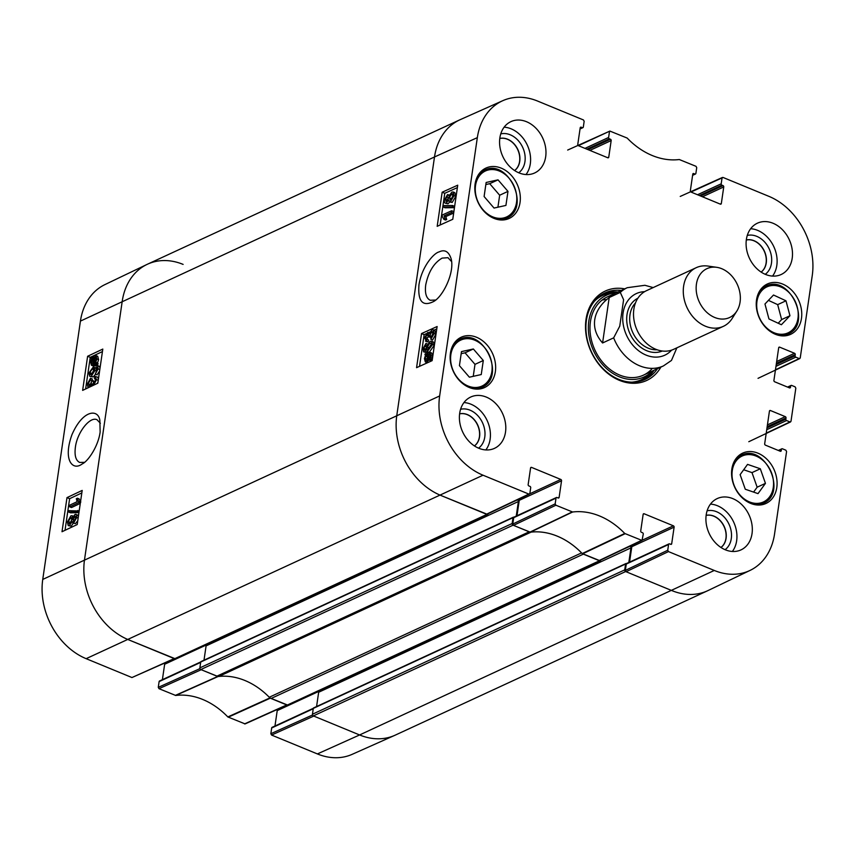 <?xml version="1.0" encoding="UTF-8"?>
<svg xmlns="http://www.w3.org/2000/svg" width="855" height="855" viewBox="0 0 855 855"><rect width="100%" height="100%" fill="white"/><g stroke="black" fill="none" stroke-linecap="round" stroke-linejoin="round"><path stroke-width="1.28" d="M317.387 753.928A63.986 49.729 65.2 0 0 352.196 754.324L394.764 735.353A64.627 50.231 -114.8 0 1 359.602 734.958L313.796 716.084L271.569 735.054L317.387 753.928L359.602 734.958A64.627 50.231 65.2 0 0 395.256 735.129L707.545 590.784A64.627 50.231 -114.8 0 1 671.891 590.602A64.627 50.231 65.2 0 0 708.036 590.548L750.059 570.413A63.986 49.729 -114.8 0 1 714.278 570.456L668.471 551.593L667.734 550.257L625.347 570.392L626.074 571.728L671.891 590.602L625.646 571.546A1.347 1.047 -114.8 0 1 624.727 569.879L625.582 564.033A0.812 0.631 -114.8 0 1 626.341 563.573L626.459 563.616M312.524 714.994L270.843 733.718L271.569 735.054M270.843 733.718L271.676 727.968L313.24 708.752M313.315 708.303L272.104 727.349A1.079 0.834 65.2 0 0 271.676 727.968M274.968 726.023L277.223 710.612L318.573 691.503M276.924 709.618A1.079 0.834 -114.8 0 1 277.223 710.612M199.952 668.621L158.271 687.356L158.998 688.681L175.713 695.468A73.359 57.007 -114.8 0 1 227.836 716.939L245.107 723.918L287.056 705.065M158.271 687.356L159.115 681.595L200.668 662.39M200.743 661.93L159.532 680.986A1.079 0.834 65.2 0 0 159.115 681.595M162.397 679.661L164.652 664.25L206.002 645.13M164.363 663.256A1.079 0.834 -114.8 0 1 164.652 664.25M174.762 658.574L128.357 639.7A64.627 50.231 -114.8 0 1 84.527 559.651L122.222 301.323A64.627 50.231 -114.8 0 1 146.964 264.452L104.941 284.587A63.986 49.729 65.2 0 0 80.434 321.095L42.75 579.423A63.986 49.729 65.2 0 0 86.141 658.671L131.948 677.545L174.484 658.703M84.442 462.331L79.665 462.437C75.774 460.492 74.353 455.426 75.39 447.261C77.153 432.406 90.032 416.086 97.032 419.752L100.366 423.246M146.964 264.452A64.627 50.231 -114.8 0 1 183.109 264.398M218.517 676.487A72.707 56.505 65.2 0 0 218.057 676.54L201.224 669.711L158.998 688.681M287.323 704.948L269.934 697.915A72.707 56.505 65.2 0 0 269.539 697.498M88.129 387.785L87.274 384.119L90.523 378.263L92.287 378.968L92.169 380.699L90.406 379.983L88.204 383.692L89.668 385.808L91.913 380.903L92.864 380.625L93.89 383.19L95.664 380.122L94.403 378.263L94.873 376.371L97.513 377.141L98.432 379.032M92.169 380.699L89.946 385.648M88.813 385.894L89.668 385.808M94.499 382.741L94.616 381.341L92.864 380.625M93.238 383.275L93.89 383.19M95.162 378.273L94.403 378.263L95.6 378.744M94.873 376.371L96.594 379.652L93.601 385.049L92.746 385.135L93.281 385.349M98.036 381.79L97.406 383.393M93.772 385.113L92.051 383.906L90.822 386.513M90.523 378.263L90.406 379.983M70.003 505.038L77.132 501.671L76.309 498.722L77.388 498.209L78.895 502.505L69.736 506.833L70.003 505.038M80.819 502.067L79.152 498.914L77.388 498.209M80.509 501.938L79.055 501.351M80.338 503.093L78.895 502.505M80.295 503.392L71.499 507.549L69.736 506.833M77.848 510.446L77.634 511.889L68.828 512.113L69.041 510.67L79.184 510.991M78.97 512.434L77.634 511.889M78.949 512.615L70.58 512.829L68.828 512.113M75.71 516.687L74.738 516.292L75.774 518.012L73.979 521.058L72.921 519.37L75.315 516.238M76.49 517.008L74.631 520.556M73.979 521.058L73.37 521.123M71.959 518.248L70.612 517.692L72.012 519.755L69.704 523.645L68.304 521.55L70.612 517.692L71.435 517.596M72.365 518.408L70.025 523.452M69.704 523.645L68.87 523.741M74.962 514.464C76.384 513.908 76.961 514.934 76.694 517.542L73.701 522.907L72.194 521.614L69.447 525.483L68.261 525.611L67.385 521.977L70.89 515.843L72.012 515.704L72.782 517.542L74.962 514.464L77.709 515.073L78.446 516.067M77.752 520.78L75.454 523.623L72.857 523.004L75.454 523.623M73.947 522.33L71.2 526.199L68.261 525.611M94.798 362.499L91.902 363.963L91.25 361.601L92.073 359.185L94.798 362.499M93.826 359.902L93.035 363.856M93.323 361.013L91.571 360.308M95.311 361.751L92.564 358.427L95.536 356.898L96.155 359.303L95.311 361.751M96.134 357.732L94.328 359.143L95.728 360.853M94.328 359.143L92.564 358.427M95.076 358.373L93.313 357.657M96.369 363.033L95.92 363.856L95.268 363.065L93.024 365.106L91.442 365.288L90.555 361.964L91.635 358.662L91.015 357.914L91.464 357.091L92.105 357.871L94.371 355.787L95.974 355.595L96.85 358.972L95.749 362.285L98.122 363.749L97.673 364.572L95.92 363.856M97.032 363.781L94.777 365.812M93.719 366.1L91.442 365.288M92.415 357.476L91.464 357.091M95.974 355.595L97.727 356.311L98.603 359.688L97.502 363.001L95.749 362.285M97.502 363.001L98.122 363.749M93.943 369.232L92.426 368.623L93.975 370.6L91.528 374.405L90.406 374.554L89.807 372.63L92.426 368.623L93.387 368.505M94.189 369.339L91.56 374.383M97.181 367.832L94.21 367.522L94.916 370.493L91.325 376.221L89.796 376.36L88.888 373.111L94.039 365.94L97.652 365.694L98.165 368.879L95.279 374.105L97.267 369.2L96.497 367.105M97.171 367.8L95.974 368.227L94.21 367.522M95.974 368.227L96.668 371.209M95.632 374.255L93.088 376.927L89.796 376.36M99.415 366.4L97.181 365.374L99.415 366.4L100.014 368.206M99.597 371.038L97.043 374.821L95.279 374.105M81.824 492.918L69.629 498.689L65.012 530.314M102.44 351.565L90.245 357.337L85.628 388.972M66.989 497.621L82.187 490.428L77.207 524.543L62.009 531.735L66.989 497.621L69.629 498.689M87.616 356.268L102.803 349.075L97.823 383.2L82.636 390.382L87.616 356.268L90.245 357.337M100.142 432.021L99.853 420.436C98.443 408.893 83.021 409.278 72.012 434.564C62.661 460.065 72.707 471.223 82.091 463.998C87.915 461.55 98.261 446.406 100.142 432.021M483.299 360.511L481.247 374.554L469.374 377.194L459.424 365.651L461.476 351.608L473.349 348.979L483.299 360.511L474.995 364.358L465.045 352.816L461.166 353.671M495.366 371.626A27.734 21.557 -114.8 0 1 484.539 387.55A27.734 21.557 -114.8 0 1 453.332 371.423A27.734 21.557 -114.8 0 1 461.262 337.191A27.734 21.557 -114.8 0 1 485.715 343.539A27.734 21.557 -114.8 0 1 495.366 371.626M760.309 468.775L765.449 483.364L758.011 493.624L745.271 489.231L740.12 474.643L747.559 464.383L760.309 468.775L751.994 472.612L743.668 469.748M520.043 202.496A27.734 21.557 -114.8 0 1 509.217 218.42A27.734 21.557 -114.8 0 1 478.009 202.293A27.734 21.557 -114.8 0 1 485.939 168.061A27.734 21.557 -114.8 0 1 510.392 174.409A27.734 21.557 -114.8 0 1 520.043 202.496M776.8 487.553A27.734 21.557 -114.8 0 1 765.962 503.467A27.734 21.557 -114.8 0 1 734.755 487.339A27.734 21.557 -114.8 0 1 742.685 453.118A27.734 21.557 -114.8 0 1 767.138 459.456A27.734 21.557 -114.8 0 1 776.8 487.553M572.615 512.006L555.9 505.22L555.173 503.884L512.776 524.029L513.513 525.365L530.346 532.195A72.707 56.505 -114.8 0 1 582.223 553.559L599.633 560.591L642.02 540.446L624.738 533.467A73.359 57.007 65.2 0 0 572.615 512.006L530.346 532.195M643.174 514.229L644.157 513.78A1.079 0.834 65.2 0 0 643.142 514.389L640.716 530.966A1.079 0.834 65.2 0 0 641.453 532.302L642.543 532.751A1.079 0.834 -114.8 0 1 643.27 534.076L642.02 540.446M644.157 513.78L673.387 525.814L642.308 540.178M629.558 562.12L631.813 546.708L674.114 527.15A1.079 0.834 65.2 0 0 673.387 525.814M674.114 527.15L671.699 543.727L670.512 544.272M625.347 570.392L626.277 564.054L668.578 544.507A1.079 0.834 -114.8 0 1 669.593 543.887L670.683 544.336A1.079 0.834 65.2 0 0 671.699 543.727M668.578 544.507L667.734 550.257M778.777 450.649L781.427 449.409A1.079 0.834 -114.8 0 1 782.443 448.8L785.852 450.2L786.579 451.536L774.566 533.905A63.986 49.729 -114.8 0 1 750.059 570.413M781.427 449.409L781.256 450.628L780.07 451.184M769.479 410.988L770.451 410.528A1.079 0.834 65.2 0 0 769.436 411.148L764.68 443.798A1.079 0.834 65.2 0 0 765.407 445.134L780.241 451.248A1.079 0.834 65.2 0 0 781.256 450.628M770.451 410.528L785.285 416.642L767.437 424.892M767.17 426.688L786.023 417.977A1.079 0.834 65.2 0 0 785.285 416.642M786.023 417.977L785.841 419.196L766.988 427.906M766.732 429.702L786.568 420.532A1.079 0.834 -114.8 0 1 785.841 419.196M786.568 420.532L789.977 421.932L766.23 433.164M788.021 387.283L790.672 386.054A1.079 0.834 -114.8 0 1 791.687 385.434L795.097 386.834L795.823 388.17L790.993 421.312L789.977 421.932M790.672 386.054L790.501 387.272L789.315 387.817M778.723 347.622L779.696 347.173A1.079 0.834 65.2 0 0 778.681 347.782L773.914 380.443A1.079 0.834 65.2 0 0 774.651 381.779L789.486 387.881A1.079 0.834 65.2 0 0 790.501 387.272M779.696 347.173L794.53 353.275L776.682 361.537M776.415 363.322L795.268 354.611A1.079 0.834 65.2 0 0 794.53 353.275M795.268 354.611L795.086 355.83L776.233 364.54M775.977 366.335L795.813 357.166A1.079 0.834 -114.8 0 1 795.086 355.83M795.813 357.166L799.222 358.566L775.474 369.809M690.968 192.033L723.052 177.455L768.859 196.329A63.986 49.729 -114.8 0 1 812.25 275.577L800.237 357.956L799.222 358.566M722.037 178.075L721.192 183.825L697.552 194.748M699.465 195.539L721.93 185.161A1.079 0.834 -114.8 0 1 721.192 183.825M721.93 185.161L723.02 185.61L700.555 195.987M702.468 196.778L723.747 186.946A1.079 0.834 65.2 0 0 723.02 185.61M723.747 186.946L721.331 203.511L720.145 204.056M692.807 174.014L693.779 173.565A1.079 0.834 65.2 0 0 692.764 174.185L690.348 190.751A1.079 0.834 65.2 0 0 691.086 192.086L720.316 204.131A1.079 0.834 65.2 0 0 721.331 203.511M693.779 173.565L694.869 174.014L692.646 175.051M578.397 145.66L609.893 131.082L627.164 138.061A73.359 57.007 65.2 0 0 679.287 159.532L696.002 166.319L696.729 167.644L695.885 173.405A1.079 0.834 -114.8 0 1 694.869 174.014M609.465 131.702L608.621 137.452L584.98 148.385M586.893 149.176L609.359 138.788A1.079 0.834 -114.8 0 1 608.621 137.452M609.359 138.788L610.449 139.237L587.984 149.625M589.897 150.405L611.175 140.573A1.079 0.834 65.2 0 0 610.449 139.237M611.175 140.573L608.76 157.149L607.574 157.694M580.235 127.652L581.218 127.203A1.079 0.834 65.2 0 0 580.203 127.812L577.777 144.388A1.079 0.834 65.2 0 0 578.514 145.724L607.745 157.758A1.079 0.834 65.2 0 0 608.76 157.149M581.218 127.203L582.308 127.652L580.075 128.678M530.602 467.856L531.586 467.407A1.079 0.834 65.2 0 0 530.57 468.027L528.155 484.593A1.079 0.834 65.2 0 0 528.882 485.929L529.972 486.377A1.079 0.834 -114.8 0 1 530.699 487.713L529.865 493.463L528.85 494.083L483.032 475.209A63.986 49.729 -114.8 0 1 439.652 395.951L477.336 137.634A63.986 49.729 -114.8 0 1 502.804 100.676A63.986 49.729 -114.8 0 1 537.613 101.072L583.431 119.946L584.157 121.282L583.324 127.032A1.079 0.834 -114.8 0 1 582.308 127.652M531.586 467.407L560.816 479.452L529.737 493.816M516.997 515.747L519.241 500.335L561.543 480.788A1.079 0.834 65.2 0 0 560.816 479.452M561.543 480.788L559.127 497.354L557.952 497.899M512.776 524.029L513.705 517.692L556.007 498.134A1.079 0.834 -114.8 0 1 557.022 497.525L558.112 497.973A1.079 0.834 65.2 0 0 559.127 497.354M556.007 498.134L555.173 503.884M624.738 288.862A49.28 38.304 65.2 0 0 586.028 319.321A49.28 38.304 65.2 0 0 612.287 376.627A49.28 38.304 65.2 0 0 660.904 367.084M505.508 432.128A28.279 21.974 -114.8 0 1 494.468 448.362A28.279 21.974 -114.8 0 1 462.651 431.914A28.279 21.974 -114.8 0 1 470.742 397.019A28.279 21.974 -114.8 0 1 495.665 403.485A28.279 21.974 -114.8 0 1 505.508 432.128M752.026 533.67A28.279 21.974 -114.8 0 1 740.986 549.893A28.279 21.974 -114.8 0 1 709.169 533.456A28.279 21.974 -114.8 0 1 717.26 498.561A28.279 21.974 -114.8 0 1 742.183 505.027A28.279 21.974 -114.8 0 1 752.026 533.67M792.2 258.285A28.279 21.974 -114.8 0 1 781.16 274.508A28.279 21.974 -114.8 0 1 749.343 258.071A28.279 21.974 -114.8 0 1 757.434 223.176A28.279 21.974 -114.8 0 1 782.357 229.642A28.279 21.974 -114.8 0 1 792.2 258.285M545.682 156.743A28.279 21.974 -114.8 0 1 534.642 172.977A28.279 21.974 -114.8 0 1 502.826 156.529A28.279 21.974 -114.8 0 1 510.916 121.634A28.279 21.974 -114.8 0 1 535.839 128.1A28.279 21.974 -114.8 0 1 545.682 156.743M801.466 318.413A27.734 21.557 -114.8 0 1 790.64 334.337A27.734 21.557 -114.8 0 1 759.432 318.21A27.734 21.557 -114.8 0 1 767.363 283.988A27.734 21.557 -114.8 0 1 791.816 290.326A27.734 21.557 -114.8 0 1 801.466 318.413M435.655 300.02L430.215 300.265C426.239 298.224 424.732 293.126 425.715 284.982C428.376 271.943 433.848 262.987 442.131 258.103L447.967 257.686L451.6 261.598M499.79 138.489A17.902 13.915 -114.8 0 1 517.713 149.646A17.902 13.915 -114.8 0 1 514.592 170.53M706.134 515.415A17.902 13.915 -114.8 0 1 724.057 526.573A17.902 13.915 -114.8 0 1 720.947 547.457M459.616 413.873A17.902 13.915 -114.8 0 1 477.539 425.031A17.902 13.915 -114.8 0 1 474.418 445.915M746.308 240.031A17.902 13.915 -114.8 0 1 764.231 251.188A17.902 13.915 -114.8 0 1 761.121 272.072M473.243 376.339L474.995 364.358M473.349 348.979L465.045 352.816M765.449 483.364L757.145 487.2L751.994 472.612M753.597 492.095L757.145 487.2M497.92 207.209L499.662 195.229L489.712 183.686L485.843 184.541M507.977 191.381L505.925 205.424L494.04 208.064L484.101 196.522L486.142 182.478L498.027 179.849L507.977 191.381L499.662 195.229M498.027 179.849L489.712 183.686M778.178 323.233L781.641 319.578L777.676 304.637L768.431 300.362M789.956 315.741L781.406 324.729L768.944 318.947L764.969 304.006L773.508 295.018L785.98 300.8L789.956 315.741L781.641 319.578M785.98 300.8L777.676 304.637M643.313 380.186A47.666 37.043 65.2 0 0 654.096 370.226M617.941 292.004A47.666 37.043 65.2 0 0 603.363 293.767M594.439 301.206A46.373 36.038 65.2 0 1 613.676 292.838L616.348 292.741A44.984 34.959 65.2 0 0 593.541 350.753A44.984 34.959 65.2 0 0 652.483 370.974M615.344 294.676A43.092 33.484 65.2 0 0 595.518 351.32A43.092 33.484 65.2 0 0 651.895 368.943M606.687 299.571A43.092 33.484 65.2 0 0 602.08 300.105M556.434 497.514L514.122 517.072A1.079 0.834 65.2 0 0 513.705 517.692M518.761 499.16A1.079 0.834 -114.8 0 1 519.241 500.335M502.804 100.676L460.236 119.647A64.627 50.231 65.2 0 0 434.5 156.967L396.816 415.295A64.627 50.231 65.2 0 0 440.646 495.355L487.061 514.218L529.448 494.083M668.995 543.887L626.694 563.445A1.079 0.834 65.2 0 0 626.277 564.054M631.332 545.522A1.079 0.834 -114.8 0 1 631.813 546.708M427.639 332.477L429.242 333.642L431.946 329.87L433.175 329.763L434.148 333.482L430.835 339.317L430.941 337.586L433.196 333.899L431.69 331.761L429.392 336.656L428.419 336.913L427.35 334.337L425.544 337.394L426.848 339.275L426.378 341.156L425.459 341.092L427.19 341.818L428.109 341.882L426.378 341.156L424.593 337.853L427.639 332.477L430.257 333.129M432.566 331.687L431.69 331.761L433.132 332.371M433.421 332.488L431.134 337.372L429.392 336.656M431.134 337.372L428.419 336.913M428.024 334.262L427.35 334.337L428.408 334.775M429.082 335.064L427.276 338.12L427.35 339.478M426.057 339.253L428.579 339.991L428.109 341.882M433.175 329.763L434.906 330.49L435.879 334.198L432.566 340.044L430.835 339.317M451.408 212.553L444.098 215.855L444.963 218.816L443.852 219.318L442.121 216.155L442.291 214.99L451.675 210.757L451.408 212.553L453.139 213.28L445.84 216.572L444.098 215.855M445.84 216.572L446.695 219.543L444.963 218.816M446.695 219.543L445.583 220.045L443.852 219.318M453.139 213.28L453.407 211.484L451.675 210.757M443.339 207.06L443.542 205.606L452.584 205.489L452.38 206.931L443.339 207.06L445.07 207.786L454.112 207.658L452.38 206.931M454.112 207.658L454.326 206.205L452.584 205.489M448.993 197.195L447.112 200.807M446.502 201.235L445.434 199.504L447.261 196.468L448.362 198.168L445.904 201.288M453.374 194.651L451.002 199.728M450.735 199.878L449.292 197.804L451.643 193.925L453.086 196.03L450.735 199.878L449.88 199.952M453.043 194.513L451.643 193.925L452.509 193.839M447.539 194.609L449.099 195.934L451.9 192.086L453.129 191.969L454.026 195.624L450.457 201.727L449.292 201.855L448.501 199.995L446.278 203.063L445.252 203.159L448.02 203.789L446.278 203.063C444.814 203.597 444.215 202.56 444.482 199.963L447.539 194.609L450.147 195.261M453.129 191.969L454.86 192.696L455.758 196.34L452.199 202.453L449.292 201.855M449.687 202.015L448.02 203.789M430.108 354.419L428.237 355.776L426.506 355.049L429.477 353.617L430.151 356.001L429.317 358.395L426.506 355.049M428.237 355.776L429.734 357.55M425.982 355.798L428.815 359.153L425.769 360.65L425.127 358.234L425.982 355.798M427.724 356.524L426.891 360.564M424.892 354.504L425.352 353.681L426.014 354.472L428.323 352.463L429.947 352.303L430.867 355.637L429.958 360.511L429.285 359.72L426.966 361.783L425.32 361.943L424.422 358.566L425.534 355.252L424.892 354.504M426.324 354.088L425.352 353.681M429.947 352.303L431.679 353.03L432.598 356.364L431.508 359.656L429.766 358.929M431.508 359.656L432.138 360.415L430.407 359.688M431.241 361.045L429.958 360.511M430.717 360.831L430.022 361.601M427.436 362.766L425.32 361.943M429.819 343.165L430.973 343.026L431.593 344.96L428.911 348.947L427.318 346.948L429.819 343.165L431.551 343.892L429.05 347.675L429.05 348.883M428.911 348.947L427.928 349.054M426.72 345.548L425.79 345.163L424.7 346.286L423.952 348.316L424.732 350.422M426.367 346.98L424.7 346.286M426.442 347.012L425.769 350.4L424.037 349.684L427.083 350.037L426.356 347.045L430.012 341.348L431.604 341.22L432.534 344.49L427.265 351.619L423.556 351.822L423.022 348.626L425.961 343.421L425.79 345.163M431.604 341.22L433.335 341.947L434.276 345.217L429.306 352.196M427.628 352.848L423.556 351.822M427.404 344.02L425.961 343.421M457.382 187.598L444.771 193.294L440.143 224.993M436.766 328.951L434.105 330.148M429.841 332.071L428.825 332.531M426.26 333.685L424.144 334.647L419.527 366.346M452.765 219.297L437.183 226.329L442.163 192.215L457.735 185.182L452.765 219.297M442.163 192.215L444.771 193.294M432.138 360.65L416.567 367.671L421.547 333.557L437.119 326.524L432.138 360.65M421.547 333.557L424.144 334.647M418.971 284.64C417.689 301.227 422.477 306.902 433.346 301.665C442.805 297.027 454.871 272.521 451.141 258.787C448.736 251.498 444.718 249.2 439.085 251.915C433.784 253.112 421.943 266.439 418.971 284.64M518.729 172.763A21.674 16.844 65.2 0 0 522.683 147.349A21.674 16.844 65.2 0 0 500.763 133.893M499.79 138.457A17.902 13.915 -114.8 0 1 517.863 149.572A17.902 13.915 -114.8 0 1 514.625 170.551M526.028 174.538A28.279 21.974 65.2 0 0 530.303 163.85A28.279 21.974 65.2 0 0 504.14 127.181M478.554 448.148A21.674 16.844 65.2 0 0 482.509 422.733A21.674 16.844 65.2 0 0 460.589 409.278M459.616 413.841A17.902 13.915 -114.8 0 1 477.689 424.956A17.902 13.915 -114.8 0 1 474.45 445.936M485.854 449.922A28.279 21.974 65.2 0 0 490.129 439.235A28.279 21.974 65.2 0 0 463.966 402.566M725.072 549.69A21.674 16.844 65.2 0 0 729.026 524.275A21.674 16.844 65.2 0 0 707.106 510.82M706.134 515.373A17.902 13.915 -114.8 0 1 724.206 526.498A17.902 13.915 -114.8 0 1 720.968 547.478M732.372 551.464A28.279 21.974 65.2 0 0 736.647 540.777A28.279 21.974 65.2 0 0 710.484 504.108M765.246 274.305A21.674 16.844 65.2 0 0 769.201 248.891A21.674 16.844 65.2 0 0 747.281 235.435M746.308 239.988A17.902 13.915 -114.8 0 1 764.381 251.114A17.902 13.915 -114.8 0 1 761.142 272.093M772.546 276.079A28.279 21.974 65.2 0 0 776.821 265.392A28.279 21.974 65.2 0 0 750.658 228.723M657.484 368.655A47.666 37.043 -114.8 0 1 645.023 379.46A47.666 37.043 -114.8 0 1 602.999 368.569A47.666 37.043 -114.8 0 1 586.412 320.294A47.666 37.043 -114.8 0 1 605.03 292.923A47.666 37.043 -114.8 0 1 621.329 290.433M613.655 337.853L602.583 342.973C596.245 335.791 593.627 328.031 594.738 319.685C596.063 311.348 600.883 303.963 609.209 297.519L620.292 292.399L623.605 299.731L619.747 326.172L613.655 337.853A43.092 33.484 -114.8 0 0 663.416 365.919L671.474 360.436L676.871 347.835M602.583 342.973L609.209 297.519M696.43 284.116A26.933 20.926 -114.8 0 1 716.693 267.316A26.933 20.926 -114.8 0 1 737.245 284.32A26.933 20.926 -114.8 0 1 736.882 310.996A26.933 20.926 -114.8 0 1 710.366 315.153A26.933 20.926 -114.8 0 1 696.43 284.116M736.882 310.996L732.158 318.477A32.319 25.116 -114.8 0 1 723.351 326.343A32.319 25.116 -114.8 0 1 694.869 318.958A32.319 25.116 -114.8 0 1 683.615 286.222A32.319 25.116 -114.8 0 1 696.237 267.679A32.319 25.116 -114.8 0 1 707.929 266.065L716.693 267.316M723.351 326.343L673.59 349.353A32.319 25.116 -114.8 0 1 645.098 341.957A32.319 25.116 -114.8 0 1 633.854 309.232A32.319 25.116 -114.8 0 1 646.476 290.679L696.237 267.679M80.434 321.095L434.5 156.967A64.627 50.231 -114.8 0 1 459.744 119.871L147.455 264.216A64.627 50.231 65.2 0 0 122.222 301.323L84.527 559.651A64.627 50.231 65.2 0 0 128.357 639.7L174.602 658.756A1.347 1.047 65.2 0 0 175.35 658.756L487.639 514.4A1.347 1.047 -114.8 0 1 486.89 514.4L440.646 495.355A64.627 50.231 -114.8 0 1 396.816 415.295L434.5 156.967L477.336 137.634M314.052 707.929A0.812 0.631 65.2 0 0 313.293 708.389L312.438 714.235A1.347 1.047 65.2 0 0 313.358 715.902L359.602 734.958L714.278 570.456M628.82 562.462L630.947 547.895A1.347 1.047 65.2 0 0 630.028 546.227L629.932 546.195M318.338 691.064A1.347 1.047 -114.8 0 1 318.659 692.251L316.574 706.551M600.723 560.068A1.347 1.047 -114.8 0 1 599.462 560.762L583.367 554.136L271.078 698.492L287.173 705.119A1.347 1.047 65.2 0 0 287.921 705.129L600.21 560.773M581.827 553.153A5.387 4.19 -114.8 0 1 581.56 552.896A72.707 56.505 65.2 0 0 531.115 532.12A5.387 4.19 -114.8 0 1 530.805 532.131M201.491 661.556A0.812 0.631 65.2 0 0 200.722 662.016L199.878 667.873A1.347 1.047 65.2 0 0 200.786 669.54L216.881 676.166A5.387 4.19 65.2 0 0 218.827 676.465A72.707 56.505 -114.8 0 1 269.272 697.253A5.387 4.19 65.2 0 0 271.078 698.492M216.881 676.166L529.17 531.81L513.075 525.184A1.347 1.047 -114.8 0 1 512.156 523.517L513.011 517.67A0.812 0.631 -114.8 0 1 513.77 517.2L513.887 517.254M516.249 516.089L518.376 501.532A1.347 1.047 65.2 0 0 517.457 499.865L517.361 499.822M205.766 644.691A1.347 1.047 -114.8 0 1 206.087 645.888L204.003 660.188M488.152 513.705A1.347 1.047 -114.8 0 1 487.639 514.4M89.957 384.408L88.204 383.692M94.563 381.64L92.81 380.924M98.25 380.325L96.594 379.652M74.674 520.086L72.921 519.37M70.057 522.266L68.304 521.55M78.147 518.13L76.694 517.542M71.2 526.199L69.447 525.483M93.013 362.306L91.25 361.601M95.952 357.818L94.189 357.101M95.984 365L94.232 364.283M94.531 365.716L93.024 365.106M98.603 359.688L96.85 358.972M91.56 373.346L89.807 372.63M96.562 371.166L94.916 370.493M93.088 376.927L91.325 376.221M99.821 369.552L98.165 368.879M439.652 395.951L42.75 579.423M217.662 676.487L175.318 695.404M175.713 695.468L218.057 676.54M269.934 697.915L227.836 716.939M228.21 717.195L270.308 698.172M286.735 704.937L244.519 723.907M174.174 658.574L131.948 677.545M483.032 475.209L86.141 658.671M458.269 378.765A25.319 19.676 -114.8 0 1 463.934 339.04A25.319 19.676 -114.8 0 1 491.882 371.455A25.319 19.676 -114.8 0 1 458.269 378.765M750.637 502.355A25.319 19.676 -114.8 0 1 735.963 461.166A25.319 19.676 -114.8 0 1 771.755 473.488A25.319 19.676 -114.8 0 1 750.637 502.355M755.008 504.696A26.387 20.509 65.2 0 0 763.248 503.242C788.235 493.495 764.723 442.612 741.093 455.33A26.387 20.509 65.2 0 0 734.648 460.674M473.574 388.779A26.387 20.509 65.2 0 0 481.825 387.326C506.812 377.579 483.289 326.696 459.669 339.414A26.387 20.509 65.2 0 0 453.225 344.747M482.947 209.635A25.319 19.676 -114.8 0 1 488.611 169.91A25.319 19.676 -114.8 0 1 516.548 202.325A25.319 19.676 -114.8 0 1 482.947 209.635M498.251 219.65A26.387 20.509 65.2 0 0 506.491 218.196C531.489 208.449 507.966 157.566 484.347 170.284A26.387 20.509 65.2 0 0 477.902 175.617M757.712 312.887A25.319 19.676 -114.8 0 1 781.759 287.387A25.319 19.676 -114.8 0 1 792.916 329.346A25.319 19.676 -114.8 0 1 757.712 312.887M779.675 335.566A26.387 20.509 65.2 0 0 787.915 334.113C812.913 324.366 789.389 273.482 765.77 286.201A26.387 20.509 65.2 0 0 759.326 291.534M617.545 292.186A47.431 36.861 65.2 0 0 601.77 294.697M641.571 380.796A47.431 36.861 65.2 0 0 653.701 370.407M631.866 382.164A46.373 36.038 65.2 0 0 650.698 372.93L652.504 370.963M431.187 336.175L429.456 335.449M427.276 338.12L425.544 337.394M435.879 334.198L434.148 333.482M447.165 200.23L445.434 199.504M451.023 198.52L449.292 197.804M455.758 196.34L454.026 195.624M452.199 202.453L450.457 201.727M429.883 354.504L428.152 353.788M426.859 358.961L425.127 358.234M432.598 356.364L430.867 355.637M432.192 358.106L430.45 357.379M428.344 362.36L426.966 361.783M429.05 347.675L427.318 346.948M425.683 349.043L423.952 348.316M434.276 345.217L432.534 344.49M428.847 352.271L427.265 351.619M572.209 511.942L529.94 532.131M624.738 533.467L582.223 553.559M582.597 553.816L625.101 533.723M513.513 525.365L555.9 505.22M528.85 494.083L486.452 514.218M641.421 540.446L599.024 560.591M626.074 571.728L668.471 551.593M620.292 292.399A43.092 33.484 -114.8 0 1 627.249 287.697L607.253 296.942M671.624 350.133A33.933 26.366 -114.8 0 1 638.76 350.849A33.933 26.366 -114.8 0 1 623.071 313.069A33.933 26.366 -114.8 0 1 644.595 291.673M657.089 349.759A26.933 20.926 -114.8 0 1 629.975 314.832A26.933 20.926 -114.8 0 1 635.457 302.98M662.283 351.01A29.081 22.604 -114.8 0 1 636.9 343.913A29.081 22.604 -114.8 0 1 627.004 314.683A29.081 22.604 -114.8 0 1 637.883 298.224M313.358 715.902L625.646 571.546M312.438 714.235L624.727 569.879M313.293 708.389L625.582 564.033M318.659 692.251L630.947 547.895M623.188 549.391L630.028 546.227M287.173 705.119L599.462 560.762M269.272 697.253L581.56 552.896M218.827 676.465L531.115 532.12M200.786 669.54L513.075 525.184M199.878 667.873L512.156 523.517M200.722 662.016L513.011 517.67M206.087 645.888L518.376 501.532M510.617 503.029L517.457 499.865M174.602 658.756L486.89 514.4M72.012 515.704L73.776 516.42M741.093 455.33L737.224 457.115M763.248 503.242L759.379 505.027M459.669 339.414L455.801 341.198M481.825 387.326L477.956 389.111M484.347 170.284L480.478 172.069M506.491 218.196L502.622 219.981M765.77 286.201L761.901 287.985M787.915 334.113L784.046 335.897M778.285 450.446L781.855 448.8M790.576 421.932L748.798 441.704M799.82 358.566L758.032 378.338M787.53 387.08L791.099 385.434M680.238 196.426L722.464 177.445M692.603 175.339L695.468 174.014M580.032 128.977L582.896 127.652M567.677 150.053L609.893 131.082M663.416 365.919L643.409 375.163M653.167 287.579L644.927 285.292L627.249 287.697M313.614 707.919L625.903 563.573M201.043 661.556L513.331 517.2"/></g></svg>
